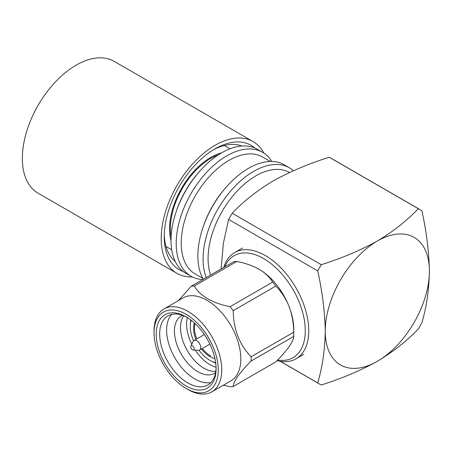 <?xml version="1.0" encoding="UTF-8"?>
<svg xmlns="http://www.w3.org/2000/svg" width="452" height="452" viewBox="0 0 452 452"><rect width="100%" height="100%" fill="white"/><g stroke="black" fill="none" stroke-linecap="round" stroke-linejoin="round"><path stroke-width="0.68" d="M223.74 267.465A61.348 35.425 60 0 1 234.673 252.544A61.348 35.425 60 0 1 281.958 268.974A61.348 35.425 60 0 1 308.744 330.706A61.348 35.425 60 0 1 296.043 358.792A61.348 35.425 60 0 1 277.036 360.651M224.785 266.861A58.896 34.007 60 0 1 271.285 263.827A58.896 34.007 60 0 1 305.269 330.711A58.896 34.007 60 0 1 277.624 360.041M193.563 340.87A27.612 15.944 60 0 1 190.286 326.48A27.612 15.944 60 0 1 191.185 320.236M195.914 339.401A22.945 13.249 60 0 1 193.586 328.384A22.945 13.249 60 0 1 194.411 322.954M214.926 358.481A22.945 13.249 60 0 1 201.439 348.967M215.666 362.634A27.612 15.944 60 0 1 198.987 350.266M210.683 355.995A22.95 13.249 60 0 1 202.304 348.464M196.778 338.898A22.95 13.249 60 0 1 194.97 323.468M170.997 240.504A58.302 33.663 -60 0 1 210.768 157.409A58.302 33.663 -60 0 1 221.621 152.821M171.105 236.537A57.076 32.951 -60 0 1 210.768 158.409A57.076 32.951 -60 0 1 218.237 154.9M202.79 279.562A71.557 41.313 -60 0 1 191.026 276.245L185.817 273.234A71.557 41.313 -60 0 1 170.997 240.475A71.557 41.313 -60 0 1 175.935 212.446L176.37 211.135A67.512 38.979 -60 0 1 198.874 172.161L199.79 171.133A71.557 41.313 -60 0 1 221.599 152.838A71.557 41.313 -60 0 1 257.374 149.29L262.584 152.296A71.557 41.313 -60 0 1 271.731 161.454M175.935 212.446A71.557 41.313 -60 0 1 199.79 171.133M191.026 276.245A71.557 41.313 -60 0 1 180.054 218.904A71.557 41.313 -60 0 1 226.802 155.844A71.557 41.313 -60 0 1 262.584 152.296M202.835 278.387L195.196 273.974A67.512 38.979 -60 0 1 184.851 219.881A67.512 38.979 -60 0 1 228.949 160.392A67.512 38.979 -60 0 1 262.708 157.047L270.347 161.454M203.327 279.251A71.557 41.313 -60 0 1 202.801 227.955L203.236 226.644A67.512 38.979 -60 0 1 225.734 187.67L226.65 186.642A71.557 41.313 -60 0 1 248.459 168.342A71.557 41.313 -60 0 1 284.24 164.799L289.444 167.805A71.557 41.313 -60 0 1 293.467 170.72M202.801 227.955A71.557 41.313 -60 0 1 226.65 186.642M206.253 277.562A71.557 41.313 -60 0 1 253.668 171.353A71.557 41.313 -60 0 1 289.444 167.805M210.672 275.014A67.512 38.979 -60 0 1 255.815 175.896A67.512 38.979 -60 0 1 289.495 172.511M221.113 268.985L223.407 243.108L228.61 219.429L317.733 270.884C322.372 291.851 324.875 311.97 325.248 331.237C324.875 350.074 322.372 367.301 317.733 382.917L280.336 361.323M232.175 213.254C243.379 201.434 257.047 190.654 273.172 180.907C290.043 171.596 308.722 163.709 329.197 157.239L418.32 208.694C407.116 220.519 393.455 231.3 377.324 241.04C360.453 250.351 341.774 258.245 321.299 264.708L232.175 213.254A100.649 58.11 120 0 0 228.61 219.429M418.32 208.694A100.649 58.11 -60 0 1 420.134 209.671L331.011 158.211A100.649 58.11 120 0 0 329.197 157.239M317.733 382.917A100.649 58.11 120 0 0 319.485 384.002A100.649 58.11 120 0 0 321.299 384.974C341.774 378.505 360.453 370.617 377.324 361.306A73.648 42.522 -60 0 1 325.248 331.237A73.648 42.522 -60 0 1 377.324 241.04A73.648 42.522 -60 0 1 429.4 271.11A73.648 42.522 -60 0 1 377.324 361.306C393.455 351.566 407.116 340.78 418.32 328.96A100.649 58.11 120 0 0 421.885 322.784C426.524 307.174 429.027 289.947 429.4 271.11C429.027 251.837 426.524 231.723 421.885 210.756A100.649 58.11 -60 0 0 420.134 209.671M321.299 264.708A100.649 58.11 120 0 0 317.733 270.884M190.874 346.034L193.236 341.356A5.526 3.187 60 0 1 194.038 340.486A5.526 3.187 60 0 1 196.795 340.757A5.526 3.187 60 0 1 200.405 345.627A5.526 3.187 60 0 1 199.558 350.051A5.526 3.187 60 0 1 198.405 350.306L193.173 350.012A2.452 1.418 60 0 1 192.456 349.78A2.452 1.418 60 0 1 190.874 346.034A2.452 1.418 60 0 1 192.456 345.769A2.452 1.418 60 0 1 194.157 348.334A2.452 1.418 60 0 1 193.173 350.012M192.269 276.912A76.1 43.94 -60 0 1 176.969 273.375A76.1 43.94 -60 0 1 165.308 212.395A76.1 43.94 -60 0 1 215.022 145.329A76.1 43.94 -60 0 1 253.069 141.561A76.1 43.94 -60 0 1 263.787 153.042M253.069 141.561L114.203 61.387A76.1 43.94 120 0 0 76.151 65.156A76.1 43.94 120 0 0 26.436 132.216A76.1 43.94 120 0 0 38.104 193.196L176.969 273.375M183.292 271.562A71.806 41.46 -60 0 1 164.245 236.78A71.806 41.46 -60 0 1 215.022 148.838L215.022 148.838A71.806 41.46 -60 0 1 254.662 147.945M241.848 146.024A66.896 38.623 120 0 0 213.254 149.894M164.279 234.724A66.896 38.623 120 0 0 175.223 261.42M215.734 363.148A30.685 17.718 60 0 1 212.581 361.662M190.495 323.316A30.685 17.718 60 0 1 190.778 319.931M215.785 371.329A33.143 19.137 60 0 1 187.422 350.797A33.143 19.137 60 0 1 183.648 315.897A33.143 19.137 60 0 1 183.721 315.795M215.576 372.595A33.143 19.137 60 0 1 184.275 358.848A33.143 19.137 60 0 1 177.574 319.406A33.143 19.137 60 0 1 182.523 315.338M210.999 382.432A39.889 23.029 60 0 1 175.766 359.408A39.889 23.029 60 0 1 170.398 316.016A39.889 23.029 60 0 1 171.715 314.389M216.079 367.679A39.889 23.029 60 0 1 212.316 380.804A39.889 23.029 60 0 1 207.83 384.963A39.889 23.029 60 0 1 170.715 366.34A39.889 23.029 60 0 1 163.454 320.022A39.889 23.029 60 0 1 167.941 315.869A39.889 23.029 60 0 1 187.032 317.366M160.217 319.157A42.347 24.448 60 0 1 186.151 316.841A42.347 24.448 60 0 1 216.09 368.702A42.347 24.448 60 0 1 212.078 383.675A42.347 24.448 60 0 1 171.178 372.714A42.347 24.448 60 0 1 160.217 319.157M213.96 386.014A45.415 26.222 60 0 1 186.151 388.5A45.415 26.222 60 0 1 154.036 332.875A45.415 26.222 60 0 1 158.336 316.818A45.415 26.222 60 0 1 202.208 328.57A45.415 26.222 60 0 1 213.96 386.014M154.036 332.875L154.036 330.87A47.872 27.64 60 0 1 158.573 313.948A47.872 27.64 60 0 1 163.952 308.959A47.872 27.64 60 0 1 208.491 331.299A47.872 27.64 60 0 1 217.197 386.884A47.872 27.64 60 0 1 211.818 391.873A47.872 27.64 60 0 1 187.885 389.5L186.151 388.5M163.952 308.959L183.043 297.93A47.872 27.64 60 0 1 227.588 320.276A47.872 27.64 60 0 1 236.294 375.855A47.872 27.64 60 0 1 230.915 380.844L211.818 391.873M178.506 300.552L191.072 286.331A55.172 31.855 60 0 1 194.247 286.048C200.439 296.196 212.372 303.083 230.04 306.71A55.172 31.855 60 0 1 233.215 310.665C233.469 329.265 239.436 344.639 251.114 356.792A55.172 31.855 60 0 1 251.114 361.024C245.515 366.662 241.085 371.742 237.82 376.267C234.825 380.646 233.294 384.053 233.215 386.488A55.172 31.855 60 0 1 230.04 386.771L223.429 385.166M230.04 306.71L272.658 282.104C270.036 277.765 266.126 273.855 260.934 270.375L257.177 268.211C251.233 265.245 244.464 262.985 236.859 261.442L194.247 286.048M260.934 270.375A49.099 28.346 60 0 1 288.139 304.224C284.969 297.314 280.867 291.257 275.833 286.059L233.215 310.665M251.114 356.792L293.727 332.186C293.642 324.237 292.404 316.53 290.014 309.061L288.139 304.224M290.014 309.061A49.099 28.346 60 0 1 293.772 329.367L293.772 334.327A55.172 31.855 60 0 1 293.727 336.424L251.114 361.024M233.215 386.488L275.833 361.882C280.816 356.865 284.918 352.238 288.139 348.006L290.014 345.334C292.387 341.627 293.625 338.655 293.727 336.424M191.072 286.331L233.684 261.725A55.172 31.855 60 0 1 236.859 261.442M272.658 282.104A55.172 31.855 60 0 1 275.833 286.059M293.727 332.186A55.172 31.855 60 0 1 293.772 334.327M216.067 367.273A33.143 19.137 60 0 1 195.258 350.13M191.817 344.17A33.143 19.137 60 0 1 187.377 317.581M242.487 248.035L234.673 252.544M303.851 354.278L296.043 358.792M171.698 249.781L165.997 246.487M230 148.793L224.299 145.504M319.485 384.002L280.161 361.295M209.903 344.079L199.558 350.051M204.377 334.514L194.038 340.486"/></g></svg>
